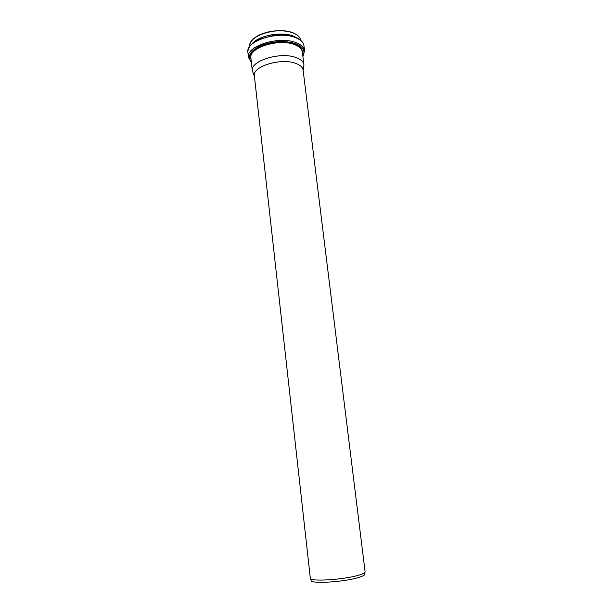 <?xml version="1.0" encoding="UTF-8"?>
<svg xmlns="http://www.w3.org/2000/svg" width="613" height="613" viewBox="0 0 613 613"><rect width="100%" height="100%" fill="white"/><g stroke="black" fill="none" stroke-linecap="round" stroke-linejoin="round"><path stroke-width="0.92" d="M358.559 575.224C343.609 579.829 309.266 581.852 310.324 578.197L254.364 75.82C252.05 66.403 281.62 57.476 296.117 63.53C300.378 65.177 302.707 67.361 303.106 70.089L365.095 571.768C365.149 572.772 362.973 573.921 358.559 575.224M364.934 572.297L364.727 573.921C365.149 574.956 363.034 576.174 358.39 577.561C343.326 582.25 308.86 584.082 311.182 580.212L310.599 578.68M303.151 70.457L303.933 64.802C303.512 61.882 301.044 59.538 296.546 57.768C281.198 51.224 249.851 60.764 252.326 70.863L254.403 76.181M295.818 34.236L293.167 32.918C282.172 28.052 260.418 31.516 253.146 39.247M293.366 33.041C278.287 26.137 247.614 35.715 249.797 46.282C249.69 42.013 252.977 38.198 259.674 34.841L269.092 31.746L277.965 30.65C283.758 30.673 288.876 31.432 293.32 32.926C297.711 34.788 300.171 37.247 300.699 40.305C300.186 37.309 297.742 34.887 293.366 33.041M289.098 34.887C278.999 33.125 269.245 34.274 259.835 38.328M252.112 43.784C258.64 35.362 282.256 31.125 294.048 36.343L297.872 38.404L294.056 36.351C282.279 31.148 258.648 35.378 252.119 43.776M295.918 37.768C279.214 30.198 245.131 40.887 247.905 52.389C247.69 47.408 251.491 43.04 259.314 39.286L274.187 35.293C278.417 34.596 289.313 34.918 295.765 37.416C300.699 39.5 303.435 42.297 303.956 45.799C303.481 42.489 300.799 39.814 295.918 37.768M303.956 45.799L304.577 50.787C304.102 47.515 301.427 44.864 296.546 42.856C279.834 35.393 245.698 46.013 248.457 57.384L251.414 62.649M302.86 56.151C305.512 51.094 303.259 46.994 296.102 43.852C285.267 40.343 273.605 40.864 261.107 45.431C250.104 50.749 246.855 56.342 251.368 62.197M302.531 53.484C303.021 49.73 300.539 46.711 295.106 44.435C278.409 37.033 244.993 48.856 251.069 59.53M303.933 64.802L302.355 52.044C301.918 49.032 299.45 46.611 294.953 44.772C279.628 37.983 248.403 47.676 250.909 58.082L252.326 70.863M247.905 52.389L248.457 57.384M302.922 56.595L304.577 50.787"/></g></svg>
